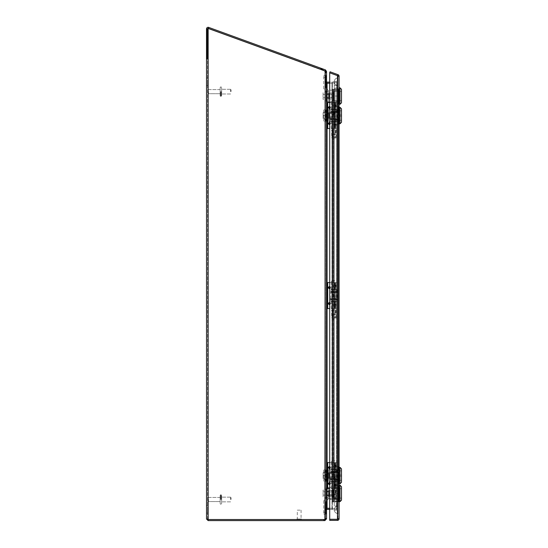<?xml version="1.0" encoding="UTF-8"?>
<svg xmlns="http://www.w3.org/2000/svg" width="548" height="548" viewBox="0 0 548 548"><rect width="100%" height="100%" fill="white"/><g stroke="black" fill="none" stroke-linecap="round" stroke-linejoin="round"><path stroke-width="0.41" stroke-dasharray="2.74 2.06" d="M332.937 494.858L334.828 494.858L332.937 494.858L332.184 494.104L335.575 494.104L335.575 462.601L331.211 462.601L336.547 462.601L332.163 462.601L332.163 488.583L331.876 462.601L329.711 462.601M334.828 494.858L335.575 494.104L332.184 494.104L332.184 462.601M336.698 462.601L331.061 462.601L336.698 462.601A1.781 1.781 0 0 0 334.629 460.847L333.129 460.847L334.629 460.847M331.061 462.601A1.781 1.781 0 0 1 333.129 460.847M329.711 483.322L329.711 483.809M329.711 482.439L330.629 483.562L329.711 484.692M329.711 467.382L329.711 467.869M329.711 466.499L330.629 467.622L329.711 468.745M333.801 475.596L333.157 475.596L333.801 475.596M334.458 475.596C333.718 477.075 332.972 477.075 332.225 475.596C332.972 474.116 333.718 474.116 334.458 475.596M335.698 464.834L335.698 484.062L333.766 484.446L333.766 485.98L335.698 486.357L335.698 488.583L331.876 488.583L331.876 462.601L335.698 462.601L332.067 462.601L335.575 462.601L335.575 469.403L331.211 469.403L336.547 469.403L336.547 462.601L336.547 488.583L331.211 488.583L335.698 488.583L335.698 462.601L335.698 464.834L333.766 465.211L333.136 465.978L334.616 467.129L335.698 467.129M332.383 475.596A1.185 1.158 90 0 1 333.533 474.41A1.185 1.158 90 0 1 334.691 475.596A1.185 1.158 90 0 1 333.533 476.781A1.185 1.158 90 0 1 332.383 475.596M328.3 483.562A1.185 1.185 0 0 1 329.485 482.377A1.185 1.185 0 0 1 330.67 483.562A1.185 1.185 0 0 1 329.485 484.747A1.185 1.185 0 0 1 328.3 483.562M328.3 467.622A1.185 1.185 0 0 1 329.485 466.437A1.185 1.185 0 0 1 330.67 467.622A1.185 1.185 0 0 1 329.485 468.807A1.185 1.185 0 0 1 328.3 467.622M336.547 465.41L333.622 465.978L336.547 466.554M329.711 488.583L326.526 488.583L326.526 462.601L326.526 488.583M332.163 488.583L336.547 488.583L336.547 481.781L331.211 481.781L335.575 481.781L335.575 488.583M327.382 488.583L327.382 462.601M326.526 462.601L332.163 462.601M333.766 485.98L335.698 485.98L335.698 484.062M335.698 485.98L335.698 486.357M335.034 462.601L335.034 469.403L332.067 469.403L336.547 469.403L336.547 481.781L332.067 481.781L335.034 481.781L335.034 488.583M334.807 488.583L334.807 485.781L336.547 485.781M334.807 485.781L333.677 485.281L334.807 484.638L334.807 466.554M335.034 469.403L335.575 469.403M335.034 481.781L335.575 481.781M336.547 484.638L334.807 484.638M207.596 499.509C207.596 500.886 207.596 500.886 207.596 499.509C207.596 500.886 207.596 500.886 207.596 499.509C207.596 498.125 207.596 498.125 207.596 499.509C207.596 498.125 207.596 498.125 207.596 499.509C207.596 500.886 207.596 500.886 207.596 499.509C207.596 500.886 207.596 500.886 207.596 499.509C207.596 498.125 207.596 498.125 207.596 499.509C207.596 498.125 207.596 498.125 207.596 499.509M220.152 499.509C220.152 504.537 220.152 504.537 220.152 499.509C220.152 504.537 220.152 504.537 220.152 499.509L220.152 497.447L220.152 499.509C220.152 494.474 220.152 494.474 220.152 499.509C220.152 494.474 220.152 494.474 220.152 499.509C220.152 504.537 220.152 504.537 220.152 499.509C220.152 504.537 220.152 504.537 220.152 499.509L220.152 497.447L220.152 499.509C220.152 494.474 220.152 494.474 220.152 499.509C220.152 494.474 220.152 494.474 220.152 499.509M221.652 499.509C221.652 504.537 221.652 504.537 221.652 499.509C221.652 504.537 221.652 504.537 221.652 499.509L221.652 497.166L221.652 499.509C221.652 494.474 221.652 494.474 221.652 499.509C221.652 494.474 221.652 494.474 221.652 499.509L221.652 501.852L221.652 499.509C221.652 504.537 221.652 504.537 221.652 499.509C221.652 504.537 221.652 504.537 221.652 499.509L221.652 497.166L221.652 499.509C221.652 494.474 221.652 494.474 221.652 499.509C221.652 494.474 221.652 494.474 221.652 499.509L221.652 501.852L221.652 499.509M230.578 499.509L230.578 497.166L230.578 499.509M231.03 499.509L231.03 497.611L231.03 499.509M297.317 510.147L301.071 510.147L297.317 510.147L297.317 519.052L301.071 519.052L297.317 519.052M301.071 510.147L301.071 519.052M301.537 519.052L296.852 519.052L301.537 519.052L301.537 519.518L296.852 519.518L301.537 519.518M296.852 519.052L296.852 519.518M330.896 481.5L330.896 479.884A0.603 0.603 0 0 1 330.465 479.308L337.294 479.308L330.465 479.308L330.465 478.959A0.603 0.603 0 0 1 330.896 478.383L336.862 478.383L336.862 472.808A0.603 0.603 0 0 0 337.294 472.232L330.465 472.232L337.294 472.232L337.294 471.876A0.603 0.603 0 0 0 336.862 471.307L336.862 469.691L330.896 469.691L330.896 471.307L336.862 471.307L330.896 471.307A0.603 0.603 0 0 0 330.465 471.876L337.294 471.876L330.465 471.876L330.465 472.232A0.603 0.603 0 0 0 330.896 472.808L336.862 472.808L330.896 472.808L330.896 478.383L336.862 478.383A0.603 0.603 0 0 1 337.294 478.959L330.465 478.959L337.294 478.959L337.294 479.308A0.603 0.603 0 0 1 336.862 479.884L330.896 479.884L336.862 479.884L336.862 481.5L330.896 481.5L336.862 481.5M332.081 481.5L335.677 481.5L332.081 481.5L332.081 469.691L335.677 469.691L332.081 469.691M335.677 481.5L335.677 469.691M330.896 469.691L336.862 469.691M328.629 496.789L328.629 494.913L328.629 496.789M337.534 496.789L337.534 494.447L337.534 496.789M338.006 496.789L338.006 494.447L338.006 496.789M338.006 518.757L339.082 518.757L337.465 518.757L337.465 519.292L329.711 519.292L329.711 520.374L337.465 520.374A1.623 1.623 0 0 0 339.082 518.757L338.006 518.757L338.006 76.22L338.006 518.757L337.465 518.757L338.006 518.757A0.541 0.541 0 0 1 337.465 519.292L337.465 518.757L337.465 519.292L329.711 519.292L337.465 519.292L337.465 520.374L337.465 519.292L329.711 519.292L329.711 72.822L329.711 519.292L329.711 72.822L337.465 75.645L329.711 72.822L337.465 75.645L337.465 76.22L338.006 76.22L337.465 76.22L337.465 75.645L337.465 76.22L339.082 76.22A1.623 1.623 0 0 0 338.02 74.692L330.054 71.795L329.684 72.809L337.65 75.706A0.541 0.541 0 0 1 338.006 76.22L339.082 76.22L338.006 76.22M338.006 472.129L338.006 479.062L338.006 472.129L339.082 472.129L338.006 472.129M338.006 481.528L338.006 479.062L338.006 481.528L339.082 481.528L339.082 469.663L339.082 481.528L338.034 481.528L338.034 469.663L338.034 481.528L339.082 481.528L339.082 479.062L338.034 479.062L339.082 479.062L339.082 481.528L338.006 481.528M338.006 112.087L338.006 119.019L338.006 112.087L339.082 112.087L338.006 112.087M338.006 121.485L338.006 119.019L338.006 121.485L339.082 121.485L339.082 109.621L339.082 121.485L338.034 121.485L338.034 109.621L338.034 121.485L339.082 121.485L339.082 119.019L338.034 119.019L339.082 119.019L339.082 121.485L338.006 121.485M338.006 489.967L338.006 496.899L338.006 489.967L339.082 489.967L338.006 489.967M338.006 499.365L338.006 496.899L338.006 499.365L339.082 499.365L339.082 487.501L339.082 499.365L338.034 499.365L338.034 496.899L338.034 499.365L339.082 499.365L339.082 496.899L338.034 496.899L338.034 487.501L338.034 496.899L339.082 496.899L339.082 499.365L338.006 499.365M338.006 92.571L338.006 99.503L338.006 92.571L339.082 92.571L338.006 92.571M338.006 101.969L338.006 99.503L338.006 101.969L339.082 101.969L339.082 90.105L339.082 101.969L338.034 101.969L338.034 99.503L338.034 101.969L339.082 101.969L339.082 99.503L338.034 99.503L338.034 90.105L338.034 99.503L339.082 99.503L339.082 92.571L338.034 92.571L339.082 92.571L339.082 90.105L338.034 90.105L339.082 90.105L339.082 101.969L338.006 101.969M338.006 469.663L339.082 469.663L338.034 469.663L339.082 469.663L339.082 479.062L339.082 472.129L338.034 472.129L339.082 472.129L339.082 469.663L338.006 469.663M338.006 479.062L339.082 479.062L338.006 479.062M338.006 109.621L339.082 109.621L338.034 109.621L339.082 109.621L339.082 119.019L339.082 112.087L338.034 112.087L339.082 112.087L339.082 109.621L338.006 109.621M338.006 119.019L339.082 119.019L338.006 119.019M338.006 487.501L339.082 487.501L338.034 487.501L339.082 487.501L339.082 489.967L338.034 489.967L339.082 489.967L339.082 496.899L339.082 487.501L338.006 487.501M338.006 496.899L339.082 496.899L338.006 496.899M338.006 90.105L339.082 90.105L338.006 90.105M338.006 99.503L339.082 99.503L338.006 99.503M339.082 518.757L339.082 76.22M337.65 75.706L338.02 74.692M337.465 520.374L337.465 519.292M338.006 89.303L337.856 501.858L338.006 89.303L333.054 89.303L338.575 89.303L332.478 89.303L338.006 89.303M333.198 89.303L332.478 89.303L333.684 89.303L333.684 501.858L333.054 501.858L337.856 501.858L332.478 501.858L337.856 501.858L332.478 501.858L333.684 501.858L333.198 501.858L333.684 501.858L333.684 89.303L333.054 89.303L333.054 501.858L333.054 89.303L333.054 501.858L333.054 89.303L337.856 89.303L332.478 89.303L332.478 501.858L332.478 89.303L332.478 501.858L332.478 89.303L338.575 89.303L338.575 501.858L337.856 501.858L338.575 501.858L338.575 89.303L332.478 89.303L333.198 89.303L333.054 501.858L338.006 501.858L332.478 501.858L337.856 501.858L332.478 501.858L333.684 501.858L333.684 89.303L333.684 501.858L333.684 89.303L333.684 501.858L333.198 501.858L333.684 501.858L333.198 501.858L333.198 89.303M330.896 301.475L330.896 299.866A0.603 0.603 0 0 1 330.465 299.29L337.294 299.29L330.465 299.29L330.465 298.941A0.603 0.603 0 0 1 330.896 298.365L336.862 298.365L336.862 292.783A0.603 0.603 0 0 0 337.294 292.207L330.465 292.207L337.294 292.207L337.294 291.858A0.603 0.603 0 0 0 336.862 291.283L336.862 289.673L330.896 289.673L330.896 291.283L336.862 291.283L330.896 291.283A0.603 0.603 0 0 0 330.465 291.858L337.294 291.858L330.465 291.858L330.465 292.207A0.603 0.603 0 0 0 330.896 292.783L336.862 292.783L330.896 292.783L330.896 298.365L336.862 298.365A0.603 0.603 0 0 1 337.294 298.941L330.465 298.941L337.294 298.941L337.294 299.29A0.603 0.603 0 0 1 336.862 299.866L330.896 299.866L336.862 299.866L336.862 301.475L330.896 301.475L336.862 301.475M332.081 301.475L335.677 301.475L332.081 301.475L332.081 289.673L335.677 289.673L332.081 289.673M335.677 301.475L335.677 289.673M330.896 289.673L336.862 289.673M330.896 121.457L330.896 119.841A0.603 0.603 0 0 1 330.465 119.265L337.294 119.265L330.465 119.265L330.465 118.916A0.603 0.603 0 0 1 330.896 118.341L336.862 118.341L336.862 112.758A0.603 0.603 0 0 0 337.294 112.189L330.465 112.189L337.294 112.189L337.294 111.833A0.603 0.603 0 0 0 336.862 111.265L336.862 109.648L330.896 109.648L330.896 111.265L336.862 111.265L330.896 111.265A0.603 0.603 0 0 0 330.465 111.833L337.294 111.833L330.465 111.833L330.465 112.189A0.603 0.603 0 0 0 330.896 112.758L336.862 112.758L330.896 112.758L330.896 118.341L336.862 118.341A0.603 0.603 0 0 1 337.294 118.916L330.465 118.916L337.294 118.916L337.294 119.265A0.603 0.603 0 0 1 336.862 119.841L330.896 119.841L336.862 119.841L336.862 121.457L330.896 121.457L336.862 121.457M332.081 121.457L335.677 121.457L332.081 121.457L332.081 109.648L335.677 109.648L332.081 109.648M335.677 121.457L335.677 109.648M330.896 109.648L336.862 109.648M338.575 501.858L337.856 501.858L338.575 501.858L338.575 89.303L338.575 501.858M332.478 89.303L332.478 501.858L332.478 89.303M333.054 89.303L333.054 501.858L333.054 89.303M333.684 501.858L333.684 89.303L333.684 501.858M338.232 115.553L338.232 109.792L338.232 115.553M335.006 115.553L335.006 109.792L335.006 115.553M338.232 120.142L338.232 106.374L338.232 124.732L338.232 120.142L335.006 120.142L335.006 106.374L335.006 124.732L335.006 120.142L338.232 120.142M338.232 106.374L335.006 106.374M335.006 110.963L338.232 110.963L335.006 110.963M335.006 124.732L338.232 124.732M334.212 115.553L334.212 110.86L334.212 115.553M339.233 115.553L339.233 116.149L341.486 116.149L341.486 120.238L341.486 116.149L339.233 116.149L339.233 114.95L341.486 114.95L341.486 110.86L341.486 114.95L339.233 114.95L339.233 115.553M333.307 115.553L333.307 111.799L333.307 115.553A0.37 0.356 -90 0 0 333.67 115.923A0.37 0.356 -90 0 0 334.033 115.553A0.37 0.356 -90 0 0 333.67 115.183A0.37 0.356 -90 0 0 333.314 115.553M328.958 117.272L328.958 115.553L328.958 117.272L326.711 117.272L326.711 117.889L328.958 117.889L328.958 118.457L328.958 117.889L326.711 117.889L326.711 117.272L328.958 117.272L328.958 113.833L326.711 113.833L326.711 113.21L328.958 113.21L328.958 112.648L328.958 113.21L326.711 113.21L326.711 113.833L328.958 113.833L328.958 117.272M332.335 115.553L332.335 114.073L332.335 115.553M326.711 115.553L326.711 114.073L326.711 115.553M326.711 113.833L326.711 117.272L326.711 113.833M331.807 115.553L331.807 117.327L331.807 115.553M326.183 115.553L326.183 119.491L326.183 115.553M325.135 115.553L325.135 119.491L325.135 111.614L325.135 118.437L325.135 115.553L323.08 115.553L323.08 112.662L325.135 112.662L323.08 112.662L323.08 115.553L325.135 115.553M323.08 118.437L323.08 115.553L323.08 118.437L325.135 118.437L323.08 118.437M323.71 109.949L323.71 121.197L323.71 109.949L325.957 109.949L325.957 121.197L328.437 121.197L326.183 121.197L326.183 109.949L323.71 109.949M326.183 120.108L326.183 121.197L323.71 121.197L325.957 121.197L325.957 109.949L328.437 109.949L326.183 109.949L326.183 111.038L328.437 111.038L328.437 109.949L328.437 121.197L328.437 120.108L326.183 120.108L326.183 111.038M326.183 117.936L326.183 113.21L326.183 117.936L328.437 117.936L328.437 113.21L328.437 117.936L326.183 117.936M328.437 111.038L328.437 120.108M326.183 113.21L328.437 113.21L326.183 113.21M338.034 121.437L338.034 115.553L338.034 121.437L329.937 121.437L329.937 115.553L328.437 115.553L328.437 121.437L329.937 121.437L329.937 118.457L328.437 118.457L328.437 121.437M328.437 118.457L328.437 109.662L328.437 115.553L328.437 112.648L328.437 115.553L329.937 115.553L329.937 118.457L333.081 118.457L333.081 111.799L333.081 118.457M333.985 115.553L333.985 110.826L333.985 115.553M339.082 115.553L339.082 107.298L339.082 115.553M339.986 107.298L339.986 123.8M341.486 115.553L341.486 110.826L341.486 115.553M338.034 115.553L338.034 109.662L338.034 115.553M333.081 115.553L333.081 119.3L333.081 115.553M341.486 108.799L341.486 122.3M338.232 475.596L338.232 481.356L338.232 475.596M335.006 475.596L335.006 481.356L335.006 475.596M338.232 480.185L338.232 466.417L338.232 484.775L338.232 480.185L335.006 480.185L335.006 466.417L335.006 484.775L335.006 480.185L338.232 480.185M338.232 466.417L335.006 466.417M335.006 471.006L338.232 471.006L335.006 471.006M335.006 484.775L338.232 484.775M334.212 475.596L334.212 470.903L334.212 475.596M339.233 475.596L339.233 476.191L341.486 476.191L341.486 480.281L341.486 476.191L339.233 476.191L339.233 474.993L341.486 474.993L341.486 470.903L341.486 474.993L339.233 474.993L339.233 475.596M333.307 475.596L333.307 471.842L333.307 475.596A0.37 0.356 -90 0 0 333.67 475.965A0.37 0.356 -90 0 0 334.033 475.596A0.37 0.356 -90 0 0 333.67 475.226A0.37 0.356 -90 0 0 333.314 475.596M328.958 477.315L328.958 475.596L328.958 477.315L326.711 477.315L326.711 477.938L328.958 477.938L328.958 478.5L328.958 477.938L326.711 477.938L326.711 477.315L328.958 477.315L328.958 473.876L326.711 473.876L326.711 473.253L328.958 473.253L328.958 472.691L328.958 473.253L326.711 473.253L326.711 473.876L328.958 473.876L328.958 477.315M332.335 475.596L332.335 474.116L332.335 475.596M326.711 475.596L326.711 474.116L326.711 475.596M326.711 473.876L326.711 477.315L326.711 473.876M331.807 475.596L331.807 477.37L331.807 475.596M326.183 475.596L326.183 479.534L326.183 475.596M325.135 475.596L325.135 479.534L325.135 471.657L325.135 478.479L325.135 475.596L323.08 475.596L323.08 472.705L325.135 472.705L323.08 472.705L323.08 475.596L325.135 475.596M323.08 478.479L323.08 475.596L323.08 478.479L325.135 478.479L323.08 478.479M323.71 469.992L323.71 481.24L323.71 469.992L325.957 469.992L325.957 481.24L328.437 481.24L326.183 481.24L326.183 469.992L323.71 469.992M326.183 480.151L326.183 481.24L323.71 481.24L325.957 481.24L325.957 469.992L328.437 469.992L326.183 469.992L326.183 471.081L328.437 471.081L328.437 469.992L328.437 481.24L328.437 480.151L326.183 480.151L326.183 471.081M326.183 477.979L326.183 473.253L326.183 477.979L328.437 477.979L328.437 473.253L328.437 477.979L326.183 477.979M328.437 471.081L328.437 480.151M326.183 473.253L328.437 473.253L326.183 473.253M338.034 481.48L338.034 475.596L338.034 481.48L329.937 481.48L329.937 475.596L328.437 475.596L328.437 481.48L329.937 481.48L329.937 478.5L328.437 478.5L328.437 481.48M328.437 478.5L328.437 469.705L328.437 475.596L328.437 472.691L328.437 475.596L329.937 475.596L329.937 478.5L333.081 478.5L333.081 471.842L333.081 478.5M333.985 475.596L333.985 480.322L333.985 475.596M339.082 475.596L339.082 467.341L339.082 475.596M339.986 467.341L339.986 483.843M341.486 475.596L341.486 480.322L341.486 475.596M338.034 475.596L338.034 469.705L338.034 475.596M333.081 475.596L333.081 479.342L333.081 475.596M341.486 468.841L341.486 482.343M332.937 134.815L334.828 134.815L332.937 134.815L332.184 134.061L335.575 134.061L335.575 102.558L331.211 102.558L336.547 102.558L332.163 102.558L332.163 128.54L331.876 102.558L329.711 102.558M334.828 134.815L335.575 134.061L332.184 134.061L332.184 102.558M336.698 102.558L331.061 102.558L336.698 102.558A1.781 1.781 0 0 0 334.629 100.805L333.129 100.805L334.629 100.805M331.061 102.558A1.781 1.781 0 0 1 333.129 100.805M329.711 123.279L329.711 123.766M329.711 122.396L330.629 123.519L329.711 124.649M329.711 107.34L329.711 107.826M329.711 106.456L330.629 107.579L329.711 108.703M333.801 115.553L333.157 115.553L333.801 115.553M334.458 115.553C333.718 117.032 332.972 117.032 332.225 115.553C332.972 114.073 333.718 114.073 334.458 115.553M335.698 104.791L335.698 124.019L333.766 124.403L333.766 125.937L335.698 126.314L335.698 128.54L331.876 128.54L331.876 102.558L335.698 102.558L332.067 102.558L335.575 102.558L335.575 109.36L331.211 109.36L336.547 109.36L336.547 102.558L336.547 128.54L331.211 128.54L335.698 128.54L335.698 102.558L335.698 104.791L333.766 105.168L333.136 105.935L334.616 107.086L335.698 107.086M332.383 115.553A1.185 1.158 90 0 1 333.533 114.368A1.185 1.158 90 0 1 334.691 115.553A1.185 1.158 90 0 1 333.533 116.738A1.185 1.158 90 0 1 332.383 115.553M328.3 123.519A1.185 1.185 0 0 1 329.485 122.334A1.185 1.185 0 0 1 330.67 123.519A1.185 1.185 0 0 1 329.485 124.704A1.185 1.185 0 0 1 328.3 123.519M328.3 107.579A1.185 1.185 0 0 1 329.485 106.394A1.185 1.185 0 0 1 330.67 107.579A1.185 1.185 0 0 1 329.485 108.764A1.185 1.185 0 0 1 328.3 107.579M336.547 105.36L333.622 105.935L336.547 106.511M329.711 128.54L326.526 128.54L326.526 102.558L326.526 128.54M332.163 128.54L336.547 128.54L336.547 121.738L331.211 121.738L335.575 121.738L335.575 128.54M327.382 128.54L327.382 102.558M326.526 102.558L332.163 102.558M333.766 125.937L335.698 125.937L335.698 124.019M335.698 125.937L335.698 126.314M335.034 102.558L335.034 109.36L332.067 109.36L336.547 109.36L336.547 121.738L332.067 121.738L335.034 121.738L335.034 128.54M334.807 128.54L334.807 125.739L336.547 125.739M334.807 125.739L333.677 125.239L334.807 124.595L334.807 106.511M335.034 109.36L335.575 109.36M335.034 121.738L335.575 121.738M336.547 124.595L334.807 124.595M332.937 314.833L334.828 314.833L332.937 314.833L332.184 314.086L335.575 314.086L335.575 282.583L331.211 282.583L336.547 282.583L332.163 282.583L332.163 308.565L331.876 282.583L329.711 282.583M334.828 314.833L335.575 314.086L332.184 314.086L332.184 282.583M336.698 282.583L331.061 282.583L336.698 282.583A1.781 1.781 0 0 0 334.629 280.829L333.129 280.829L334.629 280.829M331.061 282.583A1.781 1.781 0 0 1 333.129 280.829M329.711 303.304L329.711 303.784M329.711 302.421L330.629 303.544L329.711 304.667M329.711 287.364L329.711 287.844M329.711 286.481L330.629 287.604L329.711 288.728M333.801 295.571L333.157 295.571L333.801 295.571M334.458 295.571C333.718 297.05 332.972 297.05 332.225 295.571C332.972 294.098 333.718 294.098 334.458 295.571M335.698 284.809L335.698 304.044L333.766 304.421L333.766 305.955L335.698 306.339L335.698 308.565L331.876 308.565L331.876 282.583L335.698 282.583L332.067 282.583L335.575 282.583L335.575 289.385L331.211 289.385L336.547 289.385L336.547 282.583L336.547 308.565L331.211 308.565L335.698 308.565L335.698 282.583L335.698 284.809L333.766 285.186L333.136 285.96L333.766 286.727L335.698 287.104M332.383 295.571A1.185 1.158 90 0 1 333.533 294.386A1.185 1.158 90 0 1 334.691 295.571A1.185 1.158 90 0 1 333.533 296.756A1.185 1.158 90 0 1 332.383 295.571M328.3 303.544A1.185 1.185 0 0 1 329.485 302.359A1.185 1.185 0 0 1 330.67 303.544A1.185 1.185 0 0 1 329.485 304.729A1.185 1.185 0 0 1 328.3 303.544M328.3 287.604A1.185 1.185 0 0 1 329.485 286.419A1.185 1.185 0 0 1 330.67 287.604A1.185 1.185 0 0 1 329.485 288.789A1.185 1.185 0 0 1 328.3 287.604M336.547 285.385L333.622 285.96L336.547 286.529M329.711 308.565L326.526 308.565L326.526 282.583L326.526 308.565M332.163 308.565L336.547 308.565L336.547 301.763L331.211 301.763L335.575 301.763L335.575 308.565M327.382 308.565L327.382 282.583M326.526 282.583L332.163 282.583M333.766 305.955L335.698 305.955L335.698 304.044M335.698 305.955L335.698 306.339M335.034 282.583L335.034 289.385L332.067 289.385L336.547 289.385L336.547 301.763L332.067 301.763L335.034 301.763L335.034 308.565M334.807 308.565L334.807 305.763L336.547 305.763M334.807 305.763L333.677 305.257L334.807 304.62L334.807 286.529M335.034 289.385L335.575 289.385M335.034 301.763L335.575 301.763M336.547 304.62L334.807 304.62M335.006 487.672L335.006 499.187L335.006 487.672L338.232 487.672L338.232 499.187L338.232 487.672M335.006 499.187L338.232 499.187M338.232 501.386L338.232 485.48L338.232 501.386L335.006 501.386L335.006 493.433L335.006 501.386L338.232 501.386M335.006 485.48L335.006 493.433L335.006 485.48L338.232 485.48L335.006 485.48M338.232 493.433L335.006 493.433L338.232 493.433M334.212 498.118L334.212 488.741L334.212 498.118L341.486 498.084L341.486 488.782L339.233 488.741L341.486 488.782L341.486 498.084L339.233 498.118M334.212 488.741L339.233 488.741M333.307 497.18L333.307 489.679L333.307 497.18L334.212 497.18L334.212 489.679L334.212 497.18M333.307 489.679L334.212 489.679M328.958 496.337L328.958 495.769L326.711 495.769L326.711 495.152L328.958 495.152L328.958 491.714L326.711 491.714L326.711 491.09L328.958 491.09L328.958 490.529L328.958 491.09L326.711 491.09L326.711 491.714L328.958 491.714L328.958 495.152L326.711 495.152L326.711 495.769L328.958 495.769L328.958 496.337L333.307 496.337L333.307 490.529L333.307 496.337M328.958 490.529L333.307 490.529M326.711 491.953L326.711 494.906L326.711 491.953L332.335 491.953L332.335 494.906L332.335 491.953M326.711 494.906L332.335 494.906M341.486 488.782L341.486 498.084L341.486 488.782M339.233 498.084L339.233 488.782L339.233 498.084M328.958 491.714L328.958 495.152L328.958 491.714M326.711 491.714L326.711 495.152L326.711 491.714M331.807 491.659L331.807 495.2L331.807 491.659L326.183 491.659L326.183 495.2L326.183 491.659M331.807 495.2L326.183 495.2M325.135 497.372L325.135 489.494L325.135 497.372L326.183 497.372L326.183 489.494L326.183 497.372M325.135 489.494L326.183 489.494M323.08 496.769L323.08 495.097L325.135 495.097L325.135 496.769L325.135 491.762L325.135 495.097L323.08 495.097L323.08 496.769L325.135 496.769M325.135 490.097L325.135 491.762L325.135 490.097L323.08 490.097L323.08 491.762L325.135 491.762L323.08 491.762L323.08 490.097M323.08 495.097L323.08 491.762L323.08 495.097M323.71 500.817L323.71 514.12L323.71 500.817L326.183 497.954L323.71 500.817M325.957 512.243L325.957 514.12L323.71 514.12L325.957 514.12L325.957 501.66L328.437 498.79L328.437 497.954L326.183 497.954L326.183 487.912L326.183 491.72L328.437 491.72L328.437 498.79L325.957 501.66L325.957 512.243L323.71 512.243L325.957 512.243M328.437 497.954L326.183 497.954L326.183 491.72L328.437 491.72L328.437 487.912L328.437 497.954M326.183 491.09L326.183 495.817L326.183 491.09L328.437 491.09L328.437 495.817L328.437 491.09L326.183 491.09M326.183 495.817L328.437 495.817L326.183 495.817M328.437 490.529L333.081 490.529L333.081 496.337L329.937 496.337L329.937 493.433L328.437 493.433L328.437 490.529L328.437 496.337L329.937 496.337L329.937 499.317L328.437 499.317L328.437 487.542L328.437 493.433L329.937 493.433L329.937 499.317L338.034 499.317L338.034 487.542L338.034 499.317M328.437 487.542L338.034 487.542M333.081 489.679L333.081 497.18L333.081 489.679L333.985 489.679L333.985 497.18L333.985 489.679M333.081 497.18L333.985 497.18M339.082 485.179L339.082 501.68L339.082 485.179M341.486 486.679L341.486 500.18M339.986 485.179L339.986 501.68M333.985 488.706L333.985 498.159L333.985 488.706L341.486 488.706L341.486 498.159L341.486 488.706M333.985 498.159L341.486 498.159M328.437 496.337L328.437 499.317M333.081 496.337L333.081 490.529M335.006 101.798L335.006 90.276L335.006 101.798L338.232 101.798L338.232 90.276L338.232 101.798M335.006 90.276L338.232 90.276M338.232 88.084L338.232 103.99L338.232 88.084L335.006 88.084L335.006 96.037L335.006 88.084L338.232 88.084M335.006 103.99L335.006 96.037L335.006 103.99L338.232 103.99L335.006 103.99M338.232 96.037L335.006 96.037L338.232 96.037M334.212 91.352L334.212 100.722L334.212 91.352L341.486 91.386L341.486 100.688L339.233 100.722L341.486 100.688L341.486 91.386L339.233 91.352M334.212 100.722L339.233 100.722M333.307 92.29L333.307 99.791L333.307 92.29L334.212 92.29L334.212 99.791L334.212 92.29M333.307 99.791L334.212 99.791M328.958 93.133L328.958 93.694L326.711 93.694L326.711 94.318L328.958 94.318L328.958 97.756L326.711 97.756L326.711 98.38L328.958 98.38L328.958 98.941L328.958 98.38L326.711 98.38L326.711 97.756L328.958 97.756L328.958 94.318L326.711 94.318L326.711 93.694L328.958 93.694L328.958 93.133L333.307 93.133L333.307 98.941L333.307 93.133M328.958 98.941L333.307 98.941M326.711 97.517L326.711 94.564L326.711 97.517L332.335 97.517L332.335 94.564L332.335 97.517M326.711 94.564L332.335 94.564M341.486 100.688L341.486 91.386L341.486 100.688M339.233 91.386L339.233 100.688L339.233 91.386M328.958 97.756L328.958 94.318L328.958 97.756M326.711 97.756L326.711 94.318L326.711 97.756M331.807 97.811L331.807 94.263L331.807 97.811L326.183 97.811L326.183 94.263L326.183 97.811M331.807 94.263L326.183 94.263M325.135 92.098L325.135 99.976L325.135 92.098L326.183 92.098L326.183 99.976L326.183 92.098M325.135 99.976L326.183 99.976M323.08 92.701L323.08 94.372L325.135 94.372L325.135 92.701L325.135 97.708L325.135 94.372L323.08 94.372L323.08 92.701L325.135 92.701M325.135 99.373L325.135 97.708L325.135 99.373L323.08 99.373L323.08 97.708L325.135 97.708L323.08 97.708L323.08 99.373M323.08 94.372L323.08 97.708L323.08 94.372M323.71 88.653L323.71 75.35L323.71 88.653L326.183 91.516L323.71 88.653M325.957 77.227L325.957 75.35L323.71 75.35L325.957 75.35L325.957 87.81L328.437 90.68L328.437 91.516L326.183 91.516L326.183 101.558L326.183 97.749L328.437 97.749L328.437 90.68L325.957 87.81L325.957 77.227L323.71 77.227L325.957 77.227M328.437 91.516L326.183 91.516L326.183 97.749L328.437 97.749L328.437 101.558L328.437 91.516M326.183 98.38L326.183 93.653L326.183 98.38L328.437 98.38L328.437 93.653L328.437 98.38L326.183 98.38M326.183 93.653L328.437 93.653L326.183 93.653M328.437 98.941L333.081 98.941L333.081 93.133L329.937 93.133L329.937 96.037L328.437 96.037L328.437 98.941L328.437 93.133L329.937 93.133L329.937 90.153L328.437 90.153L328.437 101.928L328.437 96.037L329.937 96.037L329.937 90.153L338.034 90.153L338.034 101.928L338.034 90.153M328.437 101.928L338.034 101.928M333.081 99.791L333.081 92.29L333.081 99.791L333.985 99.791L333.985 92.29L333.985 99.791M333.081 92.29L333.985 92.29M339.082 104.291L339.082 87.79L339.082 104.291M339.986 87.79L339.986 104.291M341.486 89.29L341.486 102.791M333.985 100.764L333.985 91.311L333.985 100.764L341.486 100.764L341.486 91.311L341.486 100.764M333.985 91.311L341.486 91.311M328.437 93.133L328.437 90.153M333.081 93.133L333.081 98.941M206.514 509.345L206.514 513.099L206.514 509.345M207.596 509.345L207.596 513.099L207.596 509.345M206.514 81.796L206.514 85.55L206.514 81.796M207.596 81.796L207.596 85.55L207.596 81.796M208.322 28.414L325.094 70.918L325.464 69.904L208.692 27.4L208.322 28.414A0.541 0.541 0 0 0 207.596 28.921L206.514 28.921L206.514 518.977L207.596 518.977L207.596 28.921L207.596 518.977L208.137 519.518L206.514 518.977L208.137 520.6L323.834 520.6L323.834 519.518A3.754 3.754 0 0 0 324.909 519.36A3.754 3.754 0 0 1 323.834 519.518L325.45 518.977L324.909 520.6L323.834 520.6M207.856 58.924L207.856 28.921L207.856 58.924L206.726 58.924L206.726 28.921L208.137 28.921L207.308 28.921L207.308 58.924L207.856 58.924M208.692 27.4A1.623 1.623 0 0 0 206.514 28.921L207.596 28.921M323.834 519.518A3.754 3.754 0 0 0 324.909 519.36L325.45 518.614L325.293 71.624L324.094 70.603L208.137 28.421L208.137 28.921L208.137 28.421L324.909 71.158L208.137 28.421L208.137 519.518L323.834 519.518L208.137 519.518L323.834 519.518L208.137 519.518L208.137 520.6M325.464 69.904L326.526 71.425L326.526 72.343L325.45 72.343L326.526 72.343L325.45 72.343L325.45 509.517L325.45 71.425L325.094 70.918L325.615 71.425M320.368 68.048L323.395 70.302M324.909 71.158L326.053 71.624L325.293 71.624L325.45 518.614L324.909 519.36L324.909 71.158L326.526 72.343L326.526 518.614L324.909 519.36L324.909 71.158L324.909 519.36M207.308 28.921L208.137 28.921L208.137 519.518L206.514 518.977M206.726 58.924L207.308 58.924M325.45 81.392L326.526 81.392L326.526 72.726L325.45 72.726L326.526 72.726L326.526 81.392L325.45 81.392M326.526 72.343L326.526 81.721L325.45 81.721L326.526 81.721L326.526 72.343L325.45 72.343L325.45 71.425L326.526 71.425M325.45 518.614L326.526 518.614L325.45 518.614L325.45 509.756L325.45 518.614M326.868 508.297A1.623 1.623 180 0 0 326.519 508.38A1.623 1.623 0 0 1 327.067 508.284L327.067 83.214L332.006 83.214L326.519 83.214L325.45 81.96L326.526 81.96L326.526 509.756L325.45 509.756L326.526 509.756L326.526 518.422L326.526 509.517L325.45 509.517L326.519 508.263L325.45 509.517L326.526 509.517L326.526 81.721L325.45 81.96L327.067 83.214A1.623 1.623 0 0 1 326.519 83.118L325.45 81.59L326.519 83.118A1.623 1.623 0 0 0 326.875 83.2M324.909 520.6L326.526 518.977L325.45 518.977L325.45 509.9L325.45 518.977L326.266 518.977M326.526 509.517L326.882 508.263L326.519 508.263L332.383 508.291L336.568 509.277L336.568 82.2L332.383 83.173L329.711 83.214L332.013 83.214L332.006 82.132L329.711 82.132M326.526 510.106L325.45 510.106L326.526 510.106L326.526 518.977M326.663 508.784L326.519 508.38L325.45 509.9L326.519 508.38L326.882 509.393L326.526 509.9L325.45 509.9L326.526 509.9M326.526 81.59L325.45 81.59L326.526 81.59L326.663 82.707M326.519 83.214L326.882 83.214L326.519 83.214M326.526 81.96L326.882 83.214L332.006 83.214L336.568 82.207L332.013 83.214L332.013 82.132L332.006 83.214L332.383 83.186L332.013 83.214L332.013 508.263L332.383 508.325L332.013 508.284L332.006 509.366L332.006 508.284L332.383 508.291L327.067 508.263L327.067 83.214L332.006 83.214L332.013 508.263L332.013 509.366L327.067 509.366A0.541 0.541 180 0 0 326.882 509.393M326.882 82.097A0.541 0.541 0 0 0 327.067 82.132L332.013 82.132L332.013 83.214L336.568 82.2L336.568 509.277L332.383 508.291L332.383 83.186L332.136 508.291L336.568 509.277L332.136 508.291L332.136 83.186L336.321 82.2L332.136 83.186L332.136 508.291L332.013 83.214L332.136 509.38L329.711 509.366M336.568 509.291L332.383 508.325L336.568 509.291L336.321 510.346L336.568 509.291M332.383 83.173L332.136 82.118L332.383 83.173M336.321 81.152L332.136 82.118L336.321 81.152L336.568 82.207L336.321 81.152M336.568 82.2L336.321 509.277L336.568 82.2M332.136 509.38L332.383 508.325L332.136 509.38L336.321 510.346L332.136 509.38M338.006 513.551A3.754 3.754 0 0 1 334.253 509.804A3.754 3.754 0 0 1 338.006 506.051L338.006 513.551L338.006 506.051A3.754 3.754 0 0 0 334.253 509.804A3.754 3.754 0 0 0 338.006 513.551M338.006 77.946A3.754 3.754 0 0 0 334.253 81.693A3.754 3.754 0 0 0 338.006 85.447L338.006 77.946L338.006 85.447A3.754 3.754 0 0 1 334.253 81.693A3.754 3.754 0 0 1 338.006 77.946M338.006 85.447L338.006 506.051L338.006 85.447L338.006 506.051L338.006 85.447L334.253 85.447L338.006 85.447M337.993 513.538L337.993 77.96L337.972 513.538M337.993 85.433L337.945 509.804L337.972 85.433M337.993 506.064L337.945 509.804L337.972 506.064M336.068 130.04L336.068 137.144L331.691 137.144L336.068 137.144A2.082 2.082 0 0 1 333.985 139.226L333.985 139.226A2.082 2.082 0 0 1 331.691 137.144L331.691 130.04L336.068 130.04L331.691 130.04M332.588 130.04L332.588 137.144L335.171 137.144L332.588 137.144A1.185 1.185 0 0 0 333.985 138.329A1.185 1.185 0 0 0 335.171 137.144L335.171 130.04L332.588 130.04L335.171 130.04M336.068 310.065L336.068 317.162L331.691 317.162L336.068 317.162A2.082 2.082 0 0 1 333.985 319.251L333.985 319.251A2.082 2.082 0 0 1 333.883 319.244A2.082 2.082 0 0 1 331.691 317.162L331.691 310.065L336.068 310.065L331.691 310.065M332.588 310.065L332.588 317.162L335.171 317.162L332.588 317.162A1.185 1.185 0 0 0 333.985 318.347A1.185 1.185 0 0 0 335.171 317.162L335.171 310.065L332.588 310.065L335.171 310.065M336.068 490.083L336.068 497.187L331.691 497.187L336.068 497.187A2.082 2.082 0 0 1 333.985 499.269L333.985 499.269A2.082 2.082 0 0 1 331.691 497.187L331.691 490.083L336.068 490.083L331.691 490.083M332.588 490.083L332.588 497.187L335.171 497.187L332.588 497.187A1.185 1.185 0 0 0 333.985 498.372A1.185 1.185 0 0 0 335.171 497.187L335.171 490.083L332.588 490.083L335.171 490.083M207.596 91.639C207.596 93.016 207.596 93.016 207.596 91.639C207.596 93.016 207.596 93.016 207.596 91.639C207.596 90.256 207.596 90.256 207.596 91.639C207.596 90.256 207.596 90.256 207.596 91.639C207.596 93.016 207.596 93.016 207.596 91.639C207.596 93.016 207.596 93.016 207.596 91.639C207.596 90.256 207.596 90.256 207.596 91.639C207.596 90.256 207.596 90.256 207.596 91.639M220.152 91.639C220.152 96.667 220.152 96.667 220.152 91.639C220.152 96.667 220.152 96.667 220.152 91.639L220.152 89.577L220.152 91.639C220.152 86.605 220.152 86.605 220.152 91.639C220.152 86.605 220.152 86.605 220.152 91.639C220.152 96.667 220.152 96.667 220.152 91.639C220.152 96.667 220.152 96.667 220.152 91.639L220.152 89.577L220.152 91.639C220.152 86.605 220.152 86.605 220.152 91.639C220.152 86.605 220.152 86.605 220.152 91.639M221.652 91.639C221.652 96.667 221.652 96.667 221.652 91.639C221.652 96.667 221.652 96.667 221.652 91.639L221.652 89.297L221.652 91.639C221.652 86.605 221.652 86.605 221.652 91.639C221.652 86.605 221.652 86.605 221.652 91.639L221.652 93.982L221.652 91.639C221.652 96.667 221.652 96.667 221.652 91.639C221.652 96.667 221.652 96.667 221.652 91.639L221.652 89.297L221.652 91.639C221.652 86.605 221.652 86.605 221.652 91.639C221.652 86.605 221.652 86.605 221.652 91.639L221.652 93.982L221.652 91.639M230.578 91.639L230.578 89.297L230.578 91.639M231.03 91.639L231.03 89.742L231.03 91.639M333.766 466.745L335.698 466.745M329.855 483.562A0.37 0.37 0 0 0 329.485 483.199A0.37 0.37 0 0 0 329.115 483.562A0.37 0.37 0 0 0 329.485 483.932A0.37 0.37 0 0 0 329.855 483.562M329.855 467.622A0.37 0.37 0 0 0 329.485 467.252A0.37 0.37 0 0 0 329.115 467.622A0.37 0.37 0 0 0 329.485 467.992A0.37 0.37 0 0 0 329.855 467.622M333.677 465.91L336.547 465.91M331.972 462.601L331.972 488.583M334.616 484.062L334.616 467.129M334.616 464.834L334.616 462.601M334.616 488.583L334.616 486.357M334.807 465.41L334.807 462.601M327.697 462.601L327.697 488.583M335.698 484.446L333.766 484.446M335.698 465.211L333.766 465.211M336.547 485.281L333.677 485.281M333.677 485.144L336.547 485.144M336.547 466.047L333.677 466.047M208.493 499.509L208.493 501.571L208.493 499.509M220.604 499.509L220.604 494.817L220.604 499.509M221.2 499.509L221.2 494.817L221.2 499.509M337.465 76.22L337.465 518.757M337.856 501.858L337.856 89.303L337.856 501.858M325.957 111.826L323.71 111.826M323.71 119.327L325.957 119.327M325.957 471.869L323.71 471.869M323.71 479.37L325.957 479.37M333.766 106.702L335.698 106.702M329.855 123.519A0.37 0.37 0 0 0 329.485 123.156A0.37 0.37 0 0 0 329.115 123.519A0.37 0.37 0 0 0 329.485 123.889A0.37 0.37 0 0 0 329.855 123.519M329.855 107.579A0.37 0.37 0 0 0 329.485 107.209A0.37 0.37 0 0 0 329.115 107.579A0.37 0.37 0 0 0 329.485 107.949A0.37 0.37 0 0 0 329.855 107.579M333.677 105.867L336.547 105.867M331.972 102.558L331.972 128.54M334.616 124.019L334.616 107.086M334.616 104.791L334.616 102.558M334.616 128.54L334.616 126.314M334.807 105.36L334.807 102.558M327.697 102.558L327.697 128.54M335.698 124.403L333.766 124.403M335.698 105.168L333.766 105.168M336.547 125.239L333.677 125.239M333.677 125.102L336.547 125.102M336.547 106.004L333.677 106.004M333.766 286.727L335.698 286.727M334.033 295.571A0.37 0.356 -90 0 0 333.67 295.201A0.37 0.356 -90 0 0 333.314 295.571A0.37 0.356 -90 0 0 333.67 295.941A0.37 0.356 -90 0 0 334.033 295.571M329.855 303.544A0.37 0.37 0 0 0 329.485 303.174A0.37 0.37 0 0 0 329.115 303.544A0.37 0.37 0 0 0 329.485 303.914A0.37 0.37 0 0 0 329.855 303.544M329.855 287.604A0.37 0.37 0 0 0 329.485 287.234A0.37 0.37 0 0 0 329.115 287.604A0.37 0.37 0 0 0 329.485 287.974A0.37 0.37 0 0 0 329.855 287.604M333.677 285.892L336.547 285.892M331.972 282.583L331.972 308.565M334.616 304.044L334.616 287.104M334.616 284.809L334.616 282.583M334.616 308.565L334.616 306.339M334.807 285.385L334.807 282.583M327.697 282.583L327.697 308.565M335.698 304.421L333.766 304.421M335.698 285.186L333.766 285.186M336.547 305.257L333.677 305.257M333.677 305.12L336.547 305.12M336.547 286.022L333.677 286.022M323.71 514.12L325.957 514.12M323.71 75.35L325.957 75.35M208.137 519.518L208.137 28.921M325.45 518.422L326.526 518.422L325.45 518.422M327.067 83.214L327.067 508.263M327.067 102.558L327.067 128.54M327.067 282.583L327.067 308.565M327.067 462.601L327.067 488.583M338.006 506.051L334.253 506.051L338.006 506.051M208.493 91.639L208.493 93.701L208.493 91.639M220.604 91.639L220.604 96.325L220.604 91.639M221.2 91.639L221.2 96.325L221.2 91.639M334.924 460.827L332.841 460.827L334.924 460.827M332.067 488.583L332.067 481.781M331.211 488.583L331.211 481.781M331.211 469.403L331.211 462.601M332.067 469.403L332.067 462.601M208.493 501.571L207.596 500.673L208.493 501.571L220.152 501.571L208.493 501.571M220.604 504.194L220.152 503.742L220.604 504.194L221.652 503.742L220.604 504.194M220.152 497.447L208.493 497.447L207.596 498.344L208.493 497.447L220.152 497.447M221.2 494.817L220.152 495.269L220.604 494.817L221.652 495.269L221.2 494.817M230.578 497.166L221.652 497.166L230.578 497.166L231.03 497.611L230.578 497.166M230.578 501.852L221.652 501.852L230.578 501.852L231.03 501.399L230.578 501.852M328.629 494.913L337.534 494.913M337.534 494.447L338.006 494.447M328.629 498.666L337.534 498.666M337.534 499.132L338.006 499.132M335.006 109.792L338.232 109.792M335.006 121.314L338.232 121.314M334.212 120.238L341.486 120.238M333.307 119.3L334.212 119.3M328.958 118.457L333.307 118.457M326.711 114.073L332.335 114.073M334.212 110.86L341.486 110.86M333.307 111.799L334.212 111.799M328.958 112.648L333.307 112.648M326.711 117.025L332.335 117.025M331.807 117.327L326.183 117.327M325.135 119.491L326.183 119.491M331.807 113.779L326.183 113.779M325.135 111.614L326.183 111.614M328.437 112.648L333.081 112.648M333.081 111.799L333.985 111.799M333.985 110.826L341.486 110.826M328.437 109.662L338.034 109.662M333.081 119.3L333.985 119.3M333.985 120.279L341.486 120.279M335.006 469.835L338.232 469.835M335.006 481.356L338.232 481.356M334.212 480.281L341.486 480.281M333.307 479.342L334.212 479.342M328.958 478.5L333.307 478.5M326.711 474.116L332.335 474.116M334.212 470.903L341.486 470.903M333.307 471.842L334.212 471.842M328.958 472.691L333.307 472.691M326.711 477.068L332.335 477.068M331.807 477.37L326.183 477.37M325.135 479.534L326.183 479.534M331.807 473.821L326.183 473.821M325.135 471.657L326.183 471.657M328.437 472.691L333.081 472.691M333.081 471.842L333.985 471.842M333.985 470.869L341.486 470.869M328.437 469.705L338.034 469.705M333.081 479.342L333.985 479.342M333.985 480.322L341.486 480.322M334.924 100.784L332.841 100.784L334.924 100.784M332.067 128.54L332.067 121.738M331.211 128.54L331.211 121.738M331.211 109.36L331.211 102.558M332.067 109.36L332.067 102.558M334.924 280.802L332.841 280.802L334.924 280.802M332.067 308.565L332.067 301.763M331.211 308.565L331.211 301.763M331.211 289.385L331.211 282.583M332.067 289.385L332.067 282.583M328.437 487.912L326.183 487.912M328.437 101.558L326.183 101.558M207.596 513.099L206.514 513.099L207.596 513.099M207.596 85.55L206.514 85.55L207.596 85.55M207.596 505.599L206.514 505.599L207.596 505.599M207.596 78.049L206.514 78.049L207.596 78.049M334.253 506.051L334.253 81.693L334.253 506.051M208.493 93.701L207.596 92.804L208.493 93.701L220.152 93.701L208.493 93.701M220.604 96.325L220.152 95.879L220.604 96.325L221.652 95.879L220.604 96.325M220.152 89.577L208.493 89.577L207.596 90.475L208.493 89.577L220.152 89.577M221.2 86.954L220.152 87.399L220.604 86.954L221.652 87.399L221.2 86.954M230.578 89.297L221.652 89.297L230.578 89.297L231.03 89.742L230.578 89.297M230.578 93.982L221.652 93.982L230.578 93.982L231.03 93.53L230.578 93.982"/><path stroke-width="0.82" d="M329.711 483.809L329.156 483.562L329.711 483.322M329.711 484.692L328.341 483.562L329.711 482.439M329.711 467.869L329.156 467.622L329.711 467.382M329.711 468.745L328.341 467.622L329.711 466.499M329.711 462.601L327.697 462.601L327.697 488.583L329.711 488.583M327.697 488.583L326.526 488.583M326.526 462.601L327.697 462.601M327.382 462.601L327.382 488.583M338.006 76.22A0.541 0.541 0 0 0 337.65 75.706L329.684 72.809L330.054 71.795L338.02 74.692L337.65 75.706M338.02 74.692A1.623 1.623 0 0 1 339.082 76.22L339.082 518.757A1.623 1.623 0 0 1 337.465 520.374L337.465 519.292L329.711 519.292L337.465 519.292A0.541 0.541 0 0 0 338.006 518.757M339.082 76.22L337.465 76.22L337.465 75.645L329.711 72.822L329.711 520.374L337.465 520.374M337.465 519.292L337.465 518.757L339.082 518.757M339.986 123.8L339.986 107.298L341.486 108.799L341.486 122.3L339.986 123.8L339.082 123.8M339.986 483.843L339.986 467.341L341.486 468.841L341.486 482.343L339.986 483.843L339.082 483.843M329.711 123.766L329.156 123.519L329.711 123.279M329.711 124.649L328.341 123.519L329.711 122.396M329.711 107.826L329.156 107.579L329.711 107.34M329.711 108.703L328.341 107.579L329.711 106.456M329.711 102.558L327.697 102.558L327.697 128.54L329.711 128.54M327.697 128.54L326.526 128.54M326.526 102.558L327.697 102.558M327.382 102.558L327.382 128.54M329.711 303.784L329.156 303.544L329.711 303.304M329.711 304.667L328.341 303.544L329.711 302.421M329.711 287.844L329.156 287.604L329.711 287.364M329.711 288.728L328.341 287.604L329.711 286.481M329.711 282.583L327.697 282.583L327.697 308.565L329.711 308.565M327.697 308.565L326.526 308.565M326.526 282.583L327.697 282.583M327.382 282.583L327.382 308.565M339.082 501.68L339.986 501.68L339.986 485.179L339.082 485.179M339.986 501.68L341.486 500.18L341.486 486.679L339.986 485.179M339.082 87.79L339.986 87.79L339.986 104.291L339.082 104.291M339.986 104.291L341.486 102.791L341.486 89.29L339.986 87.79M207.596 28.921A0.541 0.541 0 0 1 208.322 28.414L208.692 27.4L320.368 68.048L323.395 70.302L208.322 28.414M325.45 71.425L323.395 70.302M323.834 520.6L324.909 520.6L324.909 519.518L323.834 519.518L323.834 520.6L208.137 520.6L206.514 518.977L206.514 28.921A1.623 1.623 0 0 1 208.692 27.4M207.308 58.924L207.308 28.921L206.726 28.921L206.726 58.924L207.308 58.924L206.726 58.924M323.834 519.518L208.137 519.518L323.834 519.518A3.754 3.754 0 0 0 324.909 519.36L325.224 71.274M325.615 71.425L326.526 71.425L325.464 69.904L320.368 68.048M325.361 519.278L326.526 518.614L326.526 72.343L324.094 70.603L208.137 28.421L208.137 28.921L207.308 28.921M206.514 518.977L207.911 519.47M208.137 520.6L208.137 28.921M325.45 518.977L324.909 519.518M326.266 518.977L324.909 520.6M326.526 72.343L326.526 71.425M326.875 83.2A1.623 1.623 0 0 0 327.067 83.214L327.067 102.558M326.526 518.977L326.526 510.106M327.067 488.583L327.067 508.263L329.711 508.263L327.067 508.284A1.623 1.623 180 0 0 326.868 508.297L326.526 509.517M326.663 82.707L326.526 81.59M327.067 83.214L329.711 83.214L326.882 83.214L326.526 81.96M326.526 509.9L326.663 508.784M329.711 82.132L327.067 82.132A0.541 0.541 0 0 1 326.882 82.097M326.882 509.393A0.541 0.541 0 0 1 327.067 509.366L329.711 509.366M337.465 76.22L337.465 518.757M325.094 70.918L325.464 69.904M327.067 128.54L327.067 282.583M327.067 308.565L327.067 462.601M339.082 107.298L339.986 107.298M339.082 467.341L339.986 467.341"/></g></svg>
